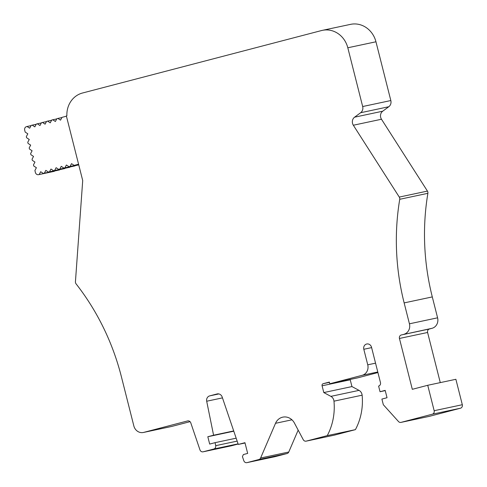 <?xml version="1.0" encoding="UTF-8"?>
<svg xmlns="http://www.w3.org/2000/svg" width="487" height="487" viewBox="0 0 487 487"><rect width="100%" height="100%" fill="white"/><g stroke="black" fill="none" stroke-linecap="round" stroke-linejoin="round"><path stroke-width="0.73" d="M403.869 334.295A8.742 7.969 -102 0 0 409.433 323.806L404.143 302.902L432.298 296.912L437.588 317.816A8.742 7.969 -102 0 1 432.018 328.305L401.294 334.971A2.916 2.654 78 0 0 399.443 338.465L412.306 389.314L427.732 385.284L434.161 410.711A2.916 2.654 78 0 1 432.31 414.206L401.075 422.369A2.916 2.654 78 0 1 398.494 421.535L383.324 404.721L381.893 399.072L387.031 397.727L385.174 390.379L380.037 391.725L378.606 386.075A2.916 2.654 78 0 0 380.463 382.581L371.526 347.268A4.371 3.987 78 0 0 366.76 343.999A4.371 3.987 78 0 0 363.813 349.282L367.746 364.818A8.742 7.969 78 0 1 362.176 375.307L329.79 383.774L329.364 382.076L323.198 383.689A1.747 1.595 78 0 0 322.084 385.789L323.794 392.571L330.874 396.363A5.832 5.314 78 0 1 333.972 401.172A58.288 53.126 78 0 1 327.252 435.634L306.256 441.125A2.916 2.654 78 0 1 303.243 439.676L294.41 423.033A11.658 10.623 78 0 0 282.795 417.146A11.658 10.623 78 0 0 275.52 423.306L260.612 458.005A2.916 2.654 78 0 1 258.901 459.521L247.031 462.626A2.916 2.654 78 0 1 243.817 460.714L242.416 456.593L243.397 454.535L247.67 453.421L244.955 442.689L238.283 444.43L222.175 397.021A4.663 4.249 78 0 0 217.208 393.922A4.663 4.249 78 0 0 217.038 393.965L209.708 395.876A4.663 4.249 78 0 0 206.689 401.233L213.58 435.226L207.821 436.729L209.678 444.077L215.09 442.659L215.698 445.672A2.916 2.654 78 0 1 213.811 449.02L203.182 451.796A2.916 2.654 78 0 1 199.968 449.885L190.782 422.85A2.916 2.654 78 0 0 187.574 420.938L143.702 432.401L171.85 426.411L190.052 421.657M404.143 302.902A233.151 212.496 78 0 1 399.736 199.299L427.884 193.309A2.916 2.654 78 0 0 427.434 191.087L381.485 119.242A5.832 5.314 -102 0 1 382.721 111.2L388.79 106.732A5.832 5.314 78 0 0 390.83 100.541L375.958 41.785A23.315 21.251 -102 0 0 350.543 24.356L322.394 30.346A23.315 21.251 -102 0 0 321.523 30.547L82.486 93.017A23.315 21.251 78 0 0 66.883 115.766L66.354 115.906L82.711 180.543L75.436 281.711A2.916 2.654 -102 0 0 76.088 283.878A233.151 212.496 78 0 1 121.409 376.792L133.846 425.942A8.742 7.969 -102 0 0 143.373 432.48A8.742 7.969 -102 0 0 143.702 432.401M322.394 30.346A23.315 21.251 -102 0 1 347.809 47.775L362.675 106.531A5.832 5.314 78 0 1 360.636 112.728L354.573 117.19A5.832 5.314 -102 0 0 353.331 125.232L399.279 197.077A2.916 2.654 78 0 1 399.736 199.299M66.427 116.198L62.007 117.355L60.528 120.149L57.898 118.426L56.869 118.7L55.384 121.494L52.754 119.772L51.725 120.039L50.246 122.84L47.616 121.117L46.588 121.385L45.102 124.179L42.472 122.456L41.45 122.73L39.964 125.524L37.335 123.801L36.306 124.069L34.821 126.87L32.197 125.147L31.168 125.415L29.683 128.209L27.053 126.492L26.542 126.626A2.916 2.654 -102 0 0 24.685 130.12L25.184 132.099L27.814 133.822L26.328 136.616L26.615 137.748L29.244 139.471L27.759 142.265L28.045 143.397L30.669 145.12L29.19 147.92L29.476 149.046L32.099 150.769L30.614 153.569L30.9 154.696L33.53 156.418L32.045 159.219L32.331 160.345L34.961 162.068L33.475 164.868L33.761 165.994L36.391 167.717L34.906 170.517L35.405 172.495A2.916 2.654 -102 0 0 38.692 174.644L54.453 171.266L38.692 174.644M399.443 338.465L427.592 332.475L440.278 382.612M432.298 296.912A233.151 212.496 78 0 1 427.884 193.309M432.018 328.305L429.449 328.981A2.916 2.654 78 0 0 427.592 332.475M427.732 385.284L455.881 379.294L462.315 404.721A2.916 2.654 78 0 1 460.459 408.216L429.23 416.379A2.916 2.654 78 0 1 429.01 416.422M380.037 391.725L385.235 390.617M329.79 383.774L357.945 377.784L377.924 372.561M322.084 385.789L350.232 379.799A1.747 1.595 78 0 1 350.177 379.434M323.794 392.571L351.949 386.575L359.029 390.373A5.832 5.314 78 0 1 362.127 395.182A58.288 53.126 78 0 1 355.407 429.644L334.411 435.135A2.916 2.654 78 0 1 334.192 435.177M350.232 379.799L351.949 386.575M327.252 435.634L355.407 429.644M298.172 430.118L288.767 452.015A2.916 2.654 78 0 1 287.056 453.531L275.179 456.636A2.916 2.654 78 0 1 274.966 456.678M238.283 444.43L245.028 442.993M213.58 435.226L233.699 430.94M207.821 436.729L233.79 431.202M215.09 442.659L236.158 438.178M238.143 444.028L231.337 445.806A2.916 2.654 78 0 1 231.118 445.849M143.373 432.48L171.527 426.49A8.742 7.969 -102 0 0 171.85 426.411M78.577 164.222L74.164 165.379L71.534 163.656L70.049 166.451L69.02 166.718L66.39 165.002L64.911 167.796L63.882 168.064L61.252 166.341L59.767 169.141L58.738 169.409L56.108 167.686L54.629 170.48L53.6 170.754L50.971 169.032L49.485 171.826L48.456 172.094L45.833 170.371L44.347 173.171L43.319 173.439L40.689 171.716L39.204 174.51M42.472 122.456L46.466 121.61M57.898 118.426L61.892 117.58M63.882 168.064L78.748 164.898M64.856 168.356L48.456 172.094M49.485 171.826L64.734 168.581M47.616 121.117L51.61 120.265M52.754 119.772L56.748 118.925M64.911 167.796L78.742 164.856M32.197 125.147L36.184 124.295M43.319 173.439L59.597 169.926L44.347 173.171M74.164 165.379L78.632 164.429M69.994 167.011L53.6 170.754M54.629 170.48L69.878 167.236M37.335 123.801L41.328 122.955M75.138 165.671L58.738 169.409M59.767 169.141L75.016 165.897M70.049 166.451L78.681 164.618M69.02 166.718L78.693 164.661M27.053 126.492L31.046 125.64M347.809 47.775L375.958 41.785M362.675 106.531L390.83 100.541M363.813 349.282L371.618 347.621M367.746 364.818L375.544 363.162M360.636 112.728L388.79 106.732M354.573 117.19L382.721 111.2M353.331 125.232L381.485 119.242M399.279 197.077L427.434 191.087M437.588 317.816L409.433 323.806M401.294 334.971L429.449 328.981M434.161 410.711L462.315 404.721M432.31 414.206L460.459 408.216M401.075 422.369L429.23 416.379M362.176 375.307L377.778 371.989M323.198 383.689L329.437 382.362M330.874 396.363L359.029 390.373M333.972 401.172L362.127 395.182M306.256 441.125L334.411 435.135M275.52 423.306L291.944 419.812M260.612 458.005L288.767 452.015M258.901 459.521L287.056 453.531M247.031 462.626L275.179 456.636M217.038 393.965L217.385 393.892M209.708 395.876L218.864 393.928M206.689 401.233L222.468 397.879M215.698 445.672L237.151 441.106M213.811 449.02L238.088 443.852M203.182 451.796L231.337 445.806M400.971 422.393L429.12 416.403M306.153 441.149L334.301 435.159M246.921 462.65L275.076 456.66M203.073 451.82L231.228 445.83M53.832 171.43L38.583 174.675"/></g></svg>
